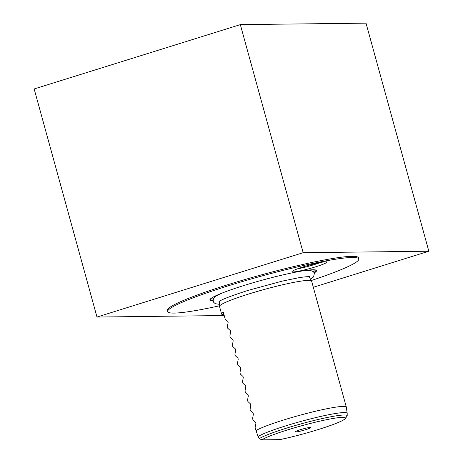 <?xml version="1.0" encoding="UTF-8"?>
<svg xmlns="http://www.w3.org/2000/svg" width="463" height="463" viewBox="0 0 463 463"><rect width="100%" height="100%" fill="white"/><g stroke="black" fill="none" stroke-linecap="round" stroke-linejoin="round"><path stroke-width="0.69" d="M303.12 266.943A18.098 1.702 -15.4 0 1 326.82 261.977A18.098 1.702 -15.4 0 1 315.731 266.792A18.098 1.702 -15.4 0 1 291.979 271.573A18.098 1.702 -15.4 0 1 303.12 266.943M297.559 268.812A16.72 1.574 164.6 0 0 314.62 264.506A16.72 1.574 164.6 0 0 320.616 262.457M311.304 280.526A99.111 9.329 164.6 0 0 358.779 258.962L358.466 257.816A99.111 9.329 164.6 0 0 228.369 284.542A99.111 9.329 164.6 0 0 167.357 310.453L167.675 311.599A99.111 9.329 164.6 0 0 219.497 305.811M358.779 258.962A99.111 9.329 164.6 0 0 228.687 285.688A99.111 9.329 164.6 0 0 167.675 311.599M300.215 429.728A7.998 0.752 -15.4 0 1 310.696 427.534A7.998 0.752 -15.4 0 1 305.794 429.658A7.998 0.752 -15.4 0 1 295.29 431.776A7.998 0.752 -15.4 0 1 300.215 429.728M261.879 439.85L259.303 438.652A46.317 4.358 -15.4 0 1 286.394 428.182A46.317 4.358 -15.4 0 1 347.209 415.803L344.941 419.154C340.704 421.845 331.867 425.294 318.422 429.502C304.943 433.669 292.084 437.043 279.837 439.63L279.704 439.642A44.014 4.144 164.6 0 0 318.347 429.514A44.014 4.144 164.6 0 0 342.585 417.342A44.014 4.144 164.6 0 0 287.668 429.872A44.014 4.144 164.6 0 0 261.879 439.85L279.704 439.642M259.303 438.652L258.047 436.563L255.119 427.696L255.912 423.304L255.64 422.331L252.972 419.9L252.595 418.529L253.383 414.136L253.116 413.164L250.448 410.733L250.066 409.356L250.859 404.969L250.587 403.996L247.919 401.566L247.543 400.188L248.33 395.801L248.064 394.829L245.396 392.392L245.02 391.021L245.807 386.628L245.54 385.656L242.872 383.225L242.49 381.853L243.283 377.461L243.011 376.488L240.343 374.058L239.967 372.68L240.754 368.293L240.488 367.321L237.82 364.89L237.438 363.513L238.231 359.12L237.965 358.148L235.297 355.717L234.915 354.345L235.702 349.953L235.435 348.98L232.767 346.55L232.391 345.172L233.178 340.785L232.912 339.813L230.244 337.382L229.862 336.005L230.655 331.618L230.383 330.646L227.715 328.215L227.339 326.837L228.126 322.445L227.86 321.472L225.192 319.042L223.299 312.166A47.764 4.497 164.6 0 0 221.598 314.012A47.764 4.497 164.6 0 0 222.072 314.441L223.918 314.418M255.929 430.636A47.764 4.497 -15.4 0 1 283.634 419.993A47.764 4.497 -15.4 0 1 346.33 407.116L311.611 281.076A47.764 4.497 164.6 0 0 311.57 280.972A47.764 4.497 164.6 0 0 248.915 293.959A47.764 4.497 164.6 0 0 219.497 306.332A47.764 4.497 164.6 0 0 219.514 306.448L221.598 314.012M314.215 272.95A55.288 5.203 164.6 0 0 315.853 270.056A55.288 5.203 164.6 0 0 243.96 285.509A55.288 5.203 164.6 0 0 210.225 299.15A55.288 5.203 164.6 0 0 213.119 300.794M313.318 287.274L428.836 251.23L303.155 252.705L96.987 317.039L222.668 315.563L224.109 315.112M96.987 317.039L34.164 88.96L240.332 24.626L366.013 23.15L428.836 251.23M240.332 24.626L303.155 252.705M346.33 407.116L347.192 413.378A46.948 4.416 164.6 0 0 285.549 425.925A46.948 4.416 164.6 0 0 258.047 436.563M313.926 272.418A54.663 5.145 164.6 0 0 315.453 269.946M313.22 271.619A53.019 4.989 164.6 0 0 313.451 269.767M212.141 297.674A53.019 4.989 164.6 0 0 213.293 299.144M210.515 298.849A54.663 5.145 164.6 0 0 213.09 300.192M347.209 415.803L347.192 413.378M219.468 301.332L219.497 306.332M309.035 276.66L311.57 280.972M310.557 279.253L313.544 276.949L314.389 273.436L313.891 272.36L312.322 271.04L309.608 270.427L304.11 270.664M218.883 301.778L219.543 301.286C221.511 299.578 230.846 296.002 247.537 290.556L282.21 281.116L299.127 277.673C309.695 276.046 310.083 276.862 309.764 276.741L309.764 276.741M220.625 293.658L215.781 296.274L213.767 298.189L213.096 300.122L213.715 302.374L215.283 303.693L219.485 304.341"/></g></svg>

